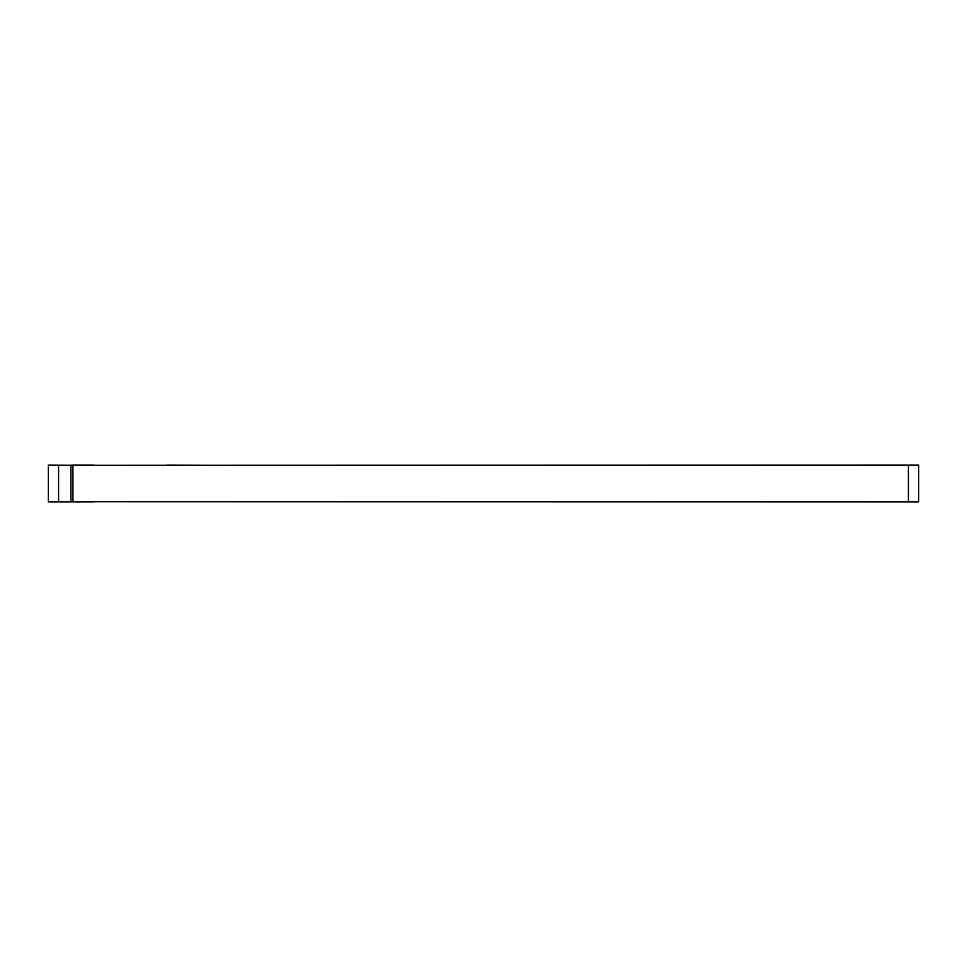 <?xml version="1.0" encoding="UTF-8"?>
<svg xmlns="http://www.w3.org/2000/svg" width="967" height="967" viewBox="0 0 967 967"><rect width="100%" height="100%" fill="white"/><g stroke="black" fill="none" stroke-linecap="round" stroke-linejoin="round"><path stroke-width="1.45" d="M71.896 501.933L48.35 501.933L48.35 465.067L72.924 465.272L72.924 501.728L71.896 501.933L93.4 501.933A20.476 20.476 0 0 1 94.887 501.728M72.924 501.728L918.65 501.933L918.65 465.067L908.412 465.067L908.412 501.933M70.881 501.933L70.881 465.067M908.412 465.067L72.924 465.272M97.498 501.728L214.215 501.728M71.896 465.067L93.4 465.067A20.476 20.476 0 0 0 94.887 465.272M165.635 465.272A20.476 20.476 0 0 0 167.122 465.067L212.172 465.272M58.588 501.933L58.588 465.067"/></g></svg>
